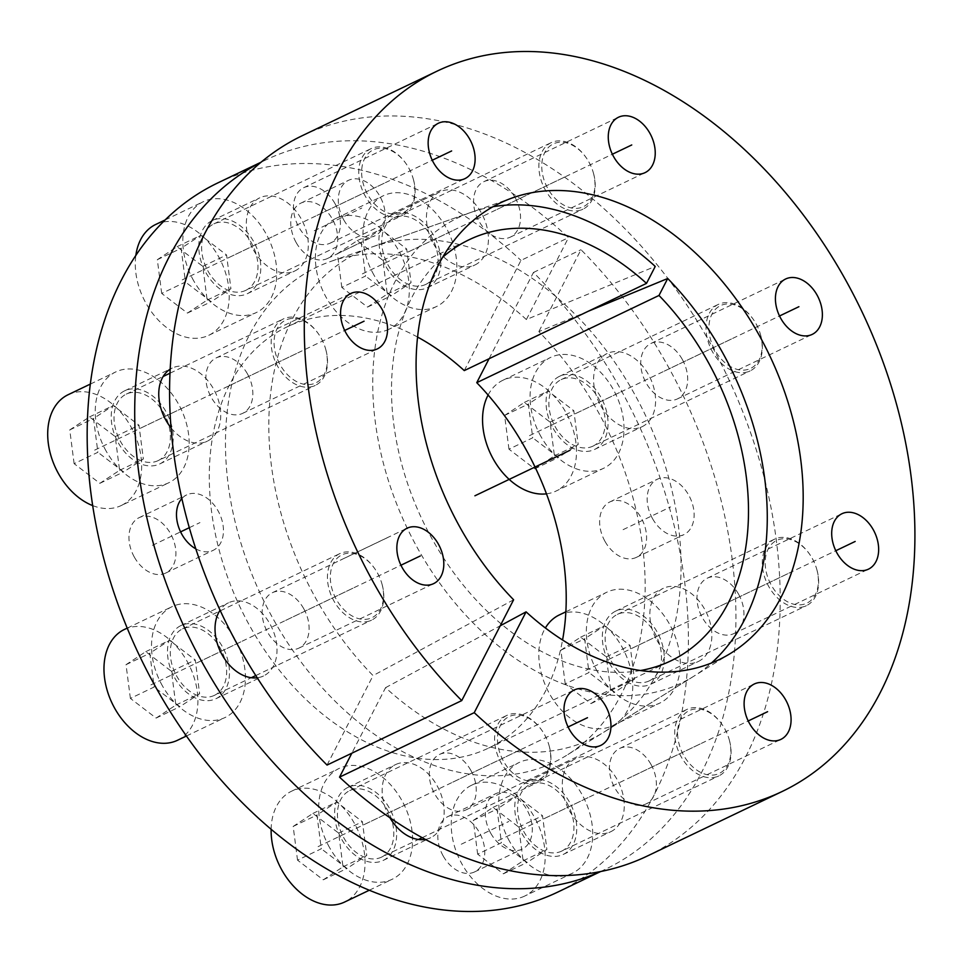 <?xml version="1.0" encoding="UTF-8"?>
<svg xmlns="http://www.w3.org/2000/svg" width="963" height="963" viewBox="0 0 963 963"><rect width="100%" height="100%" fill="white"/><g stroke="black" fill="none" stroke-linecap="round" stroke-linejoin="round"><path stroke-width="0.72" stroke-dasharray="4.82 3.61" d="M588.357 311.218L538.859 331.621A274.491 191.95 -115.6 0 1 566.786 755.233A274.491 191.95 -115.6 0 1 262.165 597.614A274.491 191.95 -115.6 0 1 330.49 261.515A274.491 191.95 -115.6 0 1 526.376 319.547L655.237 266.426M493.02 206.708A258.048 180.454 64.4 0 0 471.461 212.221A258.048 180.454 64.4 0 0 407.229 528.193A258.048 180.454 64.4 0 0 693.601 676.363A258.048 180.454 64.4 0 0 711.416 663.025M600.382 871.599A393.217 274.973 64.4 0 0 605.053 869.445A393.217 274.973 64.4 0 0 580.99 249.718L538.859 331.621M526.376 319.547L568.507 237.644A393.217 274.973 64.4 0 0 265.547 160.063A393.217 274.973 64.4 0 0 260.937 162.35M490.793 833.332A30.72 21.487 64.4 0 0 522.078 849.173A30.72 21.487 64.4 0 0 526.845 809.606A30.72 21.487 64.4 0 0 495.56 793.765A30.72 21.487 64.4 0 0 490.793 833.332M652.613 518.78A30.72 21.487 64.4 0 0 683.899 534.621A30.72 21.487 64.4 0 0 688.665 495.042A30.72 21.487 64.4 0 0 657.38 479.201A30.72 21.487 64.4 0 0 652.613 518.78M343.755 219.901A30.72 21.487 64.4 0 0 375.052 235.742A30.72 21.487 64.4 0 0 379.819 196.163A30.72 21.487 64.4 0 0 348.522 180.322A30.72 21.487 64.4 0 0 343.755 219.901M171.113 427.921A40.554 28.36 64.4 0 0 207.25 441.198A40.554 28.36 64.4 0 0 213.545 388.956A40.554 28.36 64.4 0 0 172.245 368.047A40.554 28.36 64.4 0 0 170.27 369.13M253.522 250.055A40.554 28.36 64.4 0 0 294.834 270.964A40.554 28.36 64.4 0 0 301.118 218.721A40.554 28.36 64.4 0 0 259.817 197.8A40.554 28.36 64.4 0 0 253.522 250.055M433.639 244.048A40.554 28.36 64.4 0 0 474.952 264.957A40.554 28.36 64.4 0 0 481.235 212.715A40.554 28.36 64.4 0 0 439.935 191.806A40.554 28.36 64.4 0 0 433.639 244.048M600.792 405.796A40.554 28.36 64.4 0 0 642.092 426.705A40.554 28.36 64.4 0 0 648.388 374.463A40.554 28.36 64.4 0 0 607.087 353.553A40.554 28.36 64.4 0 0 600.792 405.796M657.067 640.551A40.554 28.36 64.4 0 0 698.368 661.461A40.554 28.36 64.4 0 0 704.651 609.218A40.554 28.36 64.4 0 0 663.351 588.309A40.554 28.36 64.4 0 0 657.067 640.551M569.482 810.786A40.554 28.36 64.4 0 0 610.795 831.695A40.554 28.36 64.4 0 0 617.078 779.452A40.554 28.36 64.4 0 0 575.778 758.543A40.554 28.36 64.4 0 0 569.482 810.786M425.297 839.399A40.554 28.36 64.4 0 0 430.666 837.702A40.554 28.36 64.4 0 0 436.961 785.459A40.554 28.36 64.4 0 0 395.661 764.55A40.554 28.36 64.4 0 0 389.365 816.793A40.554 28.36 64.4 0 0 389.931 817.768M257.229 677.771A40.554 28.36 64.4 0 0 263.525 675.954A40.554 28.36 64.4 0 0 269.809 623.699A40.554 28.36 64.4 0 0 228.508 602.79A40.554 28.36 64.4 0 0 220.106 610.181M195.874 548.874A30.72 21.487 64.4 0 0 213.232 550.306A30.72 21.487 64.4 0 0 217.999 510.727A30.72 21.487 64.4 0 0 186.702 494.886A30.72 21.487 64.4 0 0 181.923 498.473M443.257 856.095A30.72 21.487 64.4 0 0 474.542 871.936A30.72 21.487 64.4 0 0 479.309 832.357A30.72 21.487 64.4 0 0 448.024 816.516A30.72 21.487 64.4 0 0 443.257 856.095M557.517 892.195A393.217 274.973 -115.6 0 0 533.454 272.469L489.072 358.73M417.581 337.062A233.467 163.265 64.4 0 0 286.974 326.914A233.467 163.265 64.4 0 0 240.497 607.99A233.467 163.265 64.4 0 0 488.554 748.095A233.467 163.265 64.4 0 0 562.573 640.01M464.274 370.599L520.971 260.395L568.507 237.644M218.011 182.814A393.217 274.973 -115.6 0 1 520.971 260.395M605.077 541.531A30.72 21.487 64.4 0 0 636.362 557.372A30.72 21.487 64.4 0 0 641.129 517.793A30.72 21.487 64.4 0 0 609.832 501.952A30.72 21.487 64.4 0 0 605.077 541.531M296.219 242.652A30.72 21.487 64.4 0 0 327.504 258.493A30.72 21.487 64.4 0 0 332.271 218.914A30.72 21.487 64.4 0 0 300.986 203.073A30.72 21.487 64.4 0 0 296.219 242.652M118.413 443.04A40.554 28.36 64.4 0 0 159.714 463.949A40.554 28.36 64.4 0 0 166.009 411.707A40.554 28.36 64.4 0 0 124.696 390.797A40.554 28.36 64.4 0 0 118.413 443.04M205.986 272.806A40.554 28.36 64.4 0 0 247.286 293.715A40.554 28.36 64.4 0 0 253.582 241.472A40.554 28.36 64.4 0 0 212.281 220.563A40.554 28.36 64.4 0 0 205.986 272.806M386.103 266.799A40.554 28.36 64.4 0 0 427.403 287.708A40.554 28.36 64.4 0 0 433.699 235.466A40.554 28.36 64.4 0 0 392.398 214.556A40.554 28.36 64.4 0 0 386.103 266.799M553.256 428.547A40.554 28.36 64.4 0 0 594.556 449.468A40.554 28.36 64.4 0 0 600.852 397.213A40.554 28.36 64.4 0 0 559.539 376.304A40.554 28.36 64.4 0 0 553.256 428.547M609.519 663.302A40.554 28.36 64.4 0 0 650.819 684.212A40.554 28.36 64.4 0 0 657.115 631.969A40.554 28.36 64.4 0 0 615.814 611.06A40.554 28.36 64.4 0 0 609.519 663.302M521.946 833.537A40.554 28.36 64.4 0 0 563.247 854.446A40.554 28.36 64.4 0 0 569.542 802.203A40.554 28.36 64.4 0 0 528.242 781.294A40.554 28.36 64.4 0 0 521.946 833.537M341.829 839.543A40.554 28.36 64.4 0 0 383.13 860.453A40.554 28.36 64.4 0 0 389.425 808.21A40.554 28.36 64.4 0 0 348.125 787.301A40.554 28.36 64.4 0 0 341.829 839.543M174.676 677.796A40.554 28.36 64.4 0 0 215.977 698.705A40.554 28.36 64.4 0 0 222.272 646.462A40.554 28.36 64.4 0 0 180.972 625.553A40.554 28.36 64.4 0 0 174.676 677.796M134.399 557.216A30.72 21.487 64.4 0 0 165.696 573.057A30.72 21.487 64.4 0 0 170.451 533.478A30.72 21.487 64.4 0 0 139.166 517.637A30.72 21.487 64.4 0 0 134.399 557.216M533.454 272.469L580.99 249.718M640.455 670.525A233.467 163.265 -115.6 0 1 502.18 624.758M501.193 623.928A233.467 163.265 -115.6 0 1 442.667 257.265M470.811 770.292A30.72 21.487 64.4 0 0 439.525 754.45A30.72 21.487 64.4 0 0 434.758 794.03A30.72 21.487 64.4 0 0 466.044 809.871A30.72 21.487 64.4 0 0 470.811 770.292M302.514 135.566A399.356 279.27 -115.6 0 1 726.824 375.233A399.356 279.27 -115.6 0 1 647.329 856.023M327.047 765.067L373.078 675.593A269.652 188.567 64.4 0 1 268.809 426.368A269.652 188.567 64.4 0 1 371.947 247.01A269.652 188.567 64.4 0 1 645.005 414.391A269.652 188.567 64.4 0 1 604.078 732.036A269.652 188.567 64.4 0 1 385.561 687.666L351.844 753.198M650.928 764.297A30.72 21.487 64.4 0 0 619.642 748.456A30.72 21.487 64.4 0 0 614.876 788.023A30.72 21.487 64.4 0 0 646.161 803.864A30.72 21.487 64.4 0 0 650.928 764.297M738.501 594.051A30.72 21.487 64.4 0 0 707.215 578.209A30.72 21.487 64.4 0 0 702.448 617.789A30.72 21.487 64.4 0 0 733.734 633.63A30.72 21.487 64.4 0 0 738.501 594.051M682.237 359.307A30.72 21.487 64.4 0 0 650.94 343.466A30.72 21.487 64.4 0 0 646.185 383.045A30.72 21.487 64.4 0 0 677.471 398.887A30.72 21.487 64.4 0 0 682.237 359.307M515.085 197.547A30.72 21.487 64.4 0 0 483.799 181.706A30.72 21.487 64.4 0 0 479.032 221.285A30.72 21.487 64.4 0 0 510.318 237.127A30.72 21.487 64.4 0 0 515.085 197.547M334.968 203.554A30.72 21.487 64.4 0 0 303.682 187.713A30.72 21.487 64.4 0 0 298.915 227.292A30.72 21.487 64.4 0 0 330.201 243.133A30.72 21.487 64.4 0 0 334.968 203.554M247.395 373.788A30.72 21.487 64.4 0 0 216.097 357.947A30.72 21.487 64.4 0 0 211.342 397.526A30.72 21.487 64.4 0 0 242.628 413.368A30.72 21.487 64.4 0 0 247.395 373.788M303.658 608.544A30.72 21.487 64.4 0 0 272.373 592.702A30.72 21.487 64.4 0 0 267.606 632.282A30.72 21.487 64.4 0 0 298.891 648.123A30.72 21.487 64.4 0 0 303.658 608.544M385.561 687.666L500.218 625.806M513.616 599.78L373.078 675.593M381.541 582.519A34.812 24.352 64.4 0 1 370.695 618.234A34.812 24.352 64.4 0 1 336.508 599.732A34.812 24.352 -115.6 0 1 338.759 556.831A34.812 24.352 -115.6 0 1 375.305 569.482A34.812 24.352 -115.6 0 1 377.376 572.829A34.812 24.352 64.4 0 1 381.541 582.519L381.673 582.928A36.859 25.784 64.4 0 0 377.255 572.672A36.859 25.784 -115.6 0 0 375.064 569.133A36.859 25.784 -115.6 0 0 339.71 553.665A36.859 25.784 -115.6 0 0 333.992 601.153A36.859 25.784 64.4 0 0 371.537 620.16A36.859 25.784 64.4 0 0 381.673 582.928M214.388 695.37A36.859 25.784 64.4 0 1 176.843 676.363A36.859 25.784 -115.6 0 1 182.561 628.875A36.859 25.784 -115.6 0 1 220.106 647.882A36.859 25.784 64.4 0 1 214.388 695.37L251.271 677.723M162.422 685.861A61.439 42.962 -115.6 0 1 171.956 606.702A61.439 42.962 -115.6 0 1 234.527 638.385A61.439 42.962 64.4 0 1 225.005 717.543A61.439 42.962 64.4 0 1 162.422 685.861M124.408 629.453A61.439 42.962 -115.6 0 1 186.991 661.136A61.439 42.962 64.4 0 1 177.457 740.294M130.39 698.404L126.021 664.675L145.762 651.674L171.486 671.343L175.844 705.085L156.114 718.073L130.39 698.404L154.152 687.028L149.795 653.299L169.524 640.299L195.26 659.968L199.618 693.709L179.888 706.698L154.152 687.028M126.021 664.675L149.795 653.299M156.114 718.073L179.888 706.698M175.844 705.085L199.618 693.709M171.486 671.343L195.26 659.968M145.762 651.674L169.524 640.299M548.693 744.267A34.812 24.352 64.4 0 1 537.848 779.982A34.812 24.352 64.4 0 1 503.661 761.48A34.812 24.352 -115.6 0 1 505.9 718.579A34.812 24.352 -115.6 0 1 542.458 731.23A34.812 24.352 -115.6 0 1 544.516 734.576A34.812 24.352 64.4 0 1 548.693 744.267L548.814 744.676A36.859 25.784 64.4 0 0 544.408 734.42A36.859 25.784 -115.6 0 0 542.217 730.881A36.859 25.784 -115.6 0 0 506.851 715.413A36.859 25.784 -115.6 0 0 501.133 762.901A36.859 25.784 64.4 0 0 538.69 781.92A36.859 25.784 64.4 0 0 548.814 744.676M381.541 857.13A36.859 25.784 64.4 0 1 343.996 838.123A36.859 25.784 -115.6 0 1 349.713 790.623A36.859 25.784 -115.6 0 1 387.258 809.63A36.859 25.784 64.4 0 1 381.541 857.13L418.424 839.471M329.575 847.609A61.439 42.962 -115.6 0 1 339.096 768.45A61.439 42.962 -115.6 0 1 401.679 800.133A61.439 42.962 64.4 0 1 392.146 879.291A61.439 42.962 64.4 0 1 329.575 847.609M271.133 829.336A61.439 42.962 -115.6 0 1 291.56 791.213A61.439 42.962 -115.6 0 1 354.143 822.896A61.439 42.962 64.4 0 1 344.61 902.042M297.531 860.164L293.173 826.423L312.903 813.434L338.639 833.103L342.997 866.832L323.267 879.821L297.531 860.164L321.305 848.776L316.947 815.047L336.677 802.059L362.401 821.716L366.771 855.457L347.029 868.445L321.305 848.776M293.173 826.423L316.947 815.047M323.267 879.821L347.029 868.445M342.997 866.832L366.771 855.457M338.639 833.103L362.401 821.716M312.903 813.434L336.677 802.059M728.81 738.26A34.812 24.352 64.4 0 1 717.965 773.987A34.812 24.352 64.4 0 1 683.778 755.486A34.812 24.352 -115.6 0 1 686.029 712.584A34.812 24.352 -115.6 0 1 722.575 725.235A34.812 24.352 -115.6 0 1 724.645 728.582A34.812 24.352 64.4 0 1 728.81 738.26L728.943 738.681A36.859 25.784 64.4 0 0 724.525 728.425A36.859 25.784 -115.6 0 0 722.334 724.874A36.859 25.784 -115.6 0 0 686.968 709.406A36.859 25.784 -115.6 0 0 681.25 756.906A36.859 25.784 64.4 0 0 718.807 775.913A36.859 25.784 64.4 0 0 728.943 738.681M561.658 851.123A36.859 25.784 64.4 0 1 524.113 832.116A36.859 25.784 -115.6 0 1 529.831 784.616A36.859 25.784 -115.6 0 1 567.376 803.636A36.859 25.784 64.4 0 1 561.658 851.123L718.807 775.913M509.692 841.614A61.439 42.962 -115.6 0 1 519.213 762.455A61.439 42.962 -115.6 0 1 581.796 794.138A61.439 42.962 64.4 0 1 572.263 873.297A61.439 42.962 64.4 0 1 509.692 841.614M524.727 896.047A61.439 42.962 64.4 0 1 462.144 864.365A61.439 42.962 -115.6 0 1 471.677 785.206A61.439 42.962 -115.6 0 1 534.26 816.889A61.439 42.962 64.4 0 1 524.727 896.047L572.263 873.297M477.648 854.157L473.29 820.416L493.02 807.427L518.756 827.097L523.114 860.838L503.384 873.826L477.648 854.157L501.422 842.781L497.064 809.04L516.794 796.052L542.53 815.721L546.888 849.45L527.146 862.451L501.422 842.781M473.29 820.416L497.064 809.04M503.384 873.826L527.146 862.451M523.114 860.838L546.888 849.45M518.756 827.097L542.53 815.721M493.02 807.427L516.794 796.052M816.383 568.026A34.812 24.352 64.4 0 1 805.537 603.741A34.812 24.352 64.4 0 1 771.351 585.239A34.812 24.352 -115.6 0 1 773.602 542.35A34.812 24.352 -115.6 0 1 810.148 555.001A34.812 24.352 -115.6 0 1 812.218 558.347A34.812 24.352 64.4 0 1 816.383 568.026L816.516 568.435A36.859 25.784 64.4 0 0 812.098 558.179A36.859 25.784 -115.6 0 0 809.907 554.64A36.859 25.784 -115.6 0 0 774.553 539.172A36.859 25.784 -115.6 0 0 768.835 586.672A36.859 25.784 64.4 0 0 806.38 605.679A36.859 25.784 64.4 0 0 816.516 568.435M649.231 680.889A36.859 25.784 64.4 0 1 611.686 661.882A36.859 25.784 -115.6 0 1 617.403 614.382A36.859 25.784 -115.6 0 1 654.948 633.389A36.859 25.784 64.4 0 1 649.231 680.889L806.38 605.679M597.265 671.38A61.439 42.962 -115.6 0 1 606.798 592.221A61.439 42.962 -115.6 0 1 669.369 623.904A61.439 42.962 64.4 0 1 659.848 703.062A61.439 42.962 64.4 0 1 597.265 671.38M559.25 614.972A61.439 42.962 -115.6 0 1 621.833 646.655A61.439 42.962 64.4 0 1 612.299 725.813A61.439 42.962 64.4 0 1 549.729 694.13A61.439 42.962 -115.6 0 1 545.383 627.972M565.233 683.923L560.863 650.181L580.605 637.193L606.329 656.862L610.686 690.591L590.957 703.592L565.233 683.923L588.995 672.547L584.637 638.806L604.367 625.818L630.103 645.487L634.461 679.216L614.731 692.216L588.995 672.547M560.863 650.181L584.637 638.806M590.957 703.592L614.731 692.216M610.686 690.591L634.461 679.216M606.329 656.862L630.103 645.487M580.605 637.193L604.367 625.818M760.12 333.282A34.812 24.352 64.4 0 1 749.274 368.998A34.812 24.352 64.4 0 1 715.088 350.496A34.812 24.352 -115.6 0 1 717.327 307.594A34.812 24.352 -115.6 0 1 753.885 320.246A34.812 24.352 -115.6 0 1 755.943 323.592A34.812 24.352 64.4 0 1 760.12 333.282L760.24 333.692A36.859 25.784 64.4 0 0 755.835 323.436A36.859 25.784 -115.6 0 0 753.644 319.885A36.859 25.784 -115.6 0 0 718.278 304.428A36.859 25.784 -115.6 0 0 712.56 351.916A36.859 25.784 64.4 0 0 750.105 370.924A36.859 25.784 64.4 0 0 760.24 333.692M592.967 446.134A36.859 25.784 64.4 0 1 555.422 427.127A36.859 25.784 -115.6 0 1 561.14 379.639A36.859 25.784 -115.6 0 1 598.685 398.646A36.859 25.784 64.4 0 1 592.967 446.134L750.105 370.924M541.001 436.624A61.439 42.962 -115.6 0 1 550.523 357.466A61.439 42.962 -115.6 0 1 613.106 389.148A61.439 42.962 64.4 0 1 603.572 468.307A61.439 42.962 64.4 0 1 541.001 436.624M488.097 395.035A61.439 42.962 -115.6 0 1 502.987 380.216A61.439 42.962 -115.6 0 1 565.57 411.899A61.439 42.962 64.4 0 1 556.036 491.058L603.572 468.307M546.454 493.838A61.439 42.962 64.4 0 0 556.036 491.058M508.958 449.167L504.6 415.438L524.329 402.438L550.066 422.107L554.423 455.848L534.694 468.837L508.958 449.167L532.732 437.792L528.362 404.051L548.103 391.062L573.828 410.732L578.197 444.473L558.456 457.461L532.732 437.792M504.6 415.438L528.362 404.051M534.694 468.837L558.456 457.461M554.423 455.848L578.197 444.473M550.066 422.107L573.828 410.732M524.329 402.438L548.103 391.062M592.967 171.522A34.812 24.352 64.4 0 1 582.121 207.238A34.812 24.352 64.4 0 1 547.935 188.748A34.812 24.352 -115.6 0 1 550.186 145.846A34.812 24.352 -115.6 0 1 586.732 158.498A34.812 24.352 -115.6 0 1 588.802 161.844A34.812 24.352 64.4 0 1 592.967 171.522L593.1 171.932A36.859 25.784 64.4 0 0 588.682 161.688A36.859 25.784 -115.6 0 0 586.491 158.137A36.859 25.784 -115.6 0 0 551.137 142.668A36.859 25.784 -115.6 0 0 545.419 190.168A36.859 25.784 64.4 0 0 582.964 209.176A36.859 25.784 64.4 0 0 593.1 171.932M425.815 284.386A36.859 25.784 64.4 0 1 388.27 265.379A36.859 25.784 -115.6 0 1 393.987 217.879A36.859 25.784 -115.6 0 1 431.532 236.898A36.859 25.784 64.4 0 1 425.815 284.386L582.964 209.176M373.849 274.876A61.439 42.962 -115.6 0 1 383.382 195.718A61.439 42.962 -115.6 0 1 445.953 227.4A61.439 42.962 64.4 0 1 436.432 306.559A61.439 42.962 64.4 0 1 373.849 274.876M388.883 329.31A61.439 42.962 64.4 0 1 326.313 297.627A61.439 42.962 -115.6 0 1 335.834 218.469A61.439 42.962 -115.6 0 1 398.417 250.151A61.439 42.962 64.4 0 1 388.883 329.31L436.432 306.559M341.805 287.419L337.447 253.678L357.189 240.69L382.913 260.359L387.27 294.088L367.541 307.089L341.805 287.419L365.579 276.044L361.221 242.303L380.951 229.314L406.687 248.984L411.045 282.713L391.315 295.713L365.579 276.044M337.447 253.678L361.221 242.303M367.541 307.089L391.315 295.713M387.27 294.088L411.045 282.713M382.913 260.359L406.687 248.984M357.189 240.69L380.951 229.314M412.85 177.529A34.812 24.352 64.4 0 1 402.004 213.244A34.812 24.352 64.4 0 1 367.818 194.743A34.812 24.352 -115.6 0 1 370.069 151.841A34.812 24.352 -115.6 0 1 406.615 164.492A34.812 24.352 -115.6 0 1 408.685 167.839A34.812 24.352 64.4 0 1 412.85 177.529L412.983 177.938A36.859 25.784 64.4 0 0 408.565 167.682A36.859 25.784 -115.6 0 0 406.374 164.143A36.859 25.784 -115.6 0 0 371.02 148.675A36.859 25.784 -115.6 0 0 365.29 196.163A36.859 25.784 64.4 0 0 402.847 215.182A36.859 25.784 64.4 0 0 412.983 177.938M245.697 290.393A36.859 25.784 64.4 0 1 208.152 271.373A36.859 25.784 -115.6 0 1 213.87 223.885A36.859 25.784 -115.6 0 1 251.415 242.893A36.859 25.784 64.4 0 1 245.697 290.393L402.847 215.182M193.732 280.871A61.439 42.962 -115.6 0 1 203.253 201.712A61.439 42.962 -115.6 0 1 265.836 233.395A61.439 42.962 64.4 0 1 256.302 312.554A61.439 42.962 64.4 0 1 193.732 280.871M155.717 224.463A61.439 42.962 -115.6 0 1 218.3 256.146A61.439 42.962 64.4 0 1 208.766 335.305A61.439 42.962 64.4 0 1 146.183 303.622A61.439 42.962 -115.6 0 1 135.831 255.52M161.688 293.414L157.33 259.685L177.06 246.697L202.796 266.354L207.153 300.095L187.424 313.083L161.688 293.414L185.462 282.039L181.104 248.31L200.834 235.309L226.57 254.978L230.927 288.719L211.198 301.708L185.462 282.039M157.33 259.685L181.104 248.31M187.424 313.083L211.198 301.708M207.153 300.095L230.927 288.719M202.796 266.354L226.57 254.978M177.06 246.697L200.834 235.309M325.277 347.763A34.812 24.352 64.4 0 1 314.432 383.479A34.812 24.352 64.4 0 1 280.245 364.977A34.812 24.352 -115.6 0 1 282.484 322.087A34.812 24.352 -115.6 0 1 319.042 334.727A34.812 24.352 -115.6 0 1 321.1 338.085A34.812 24.352 64.4 0 1 325.277 347.763L325.398 348.173A36.859 25.784 64.4 0 0 320.992 337.917A36.859 25.784 -115.6 0 0 318.801 334.378A36.859 25.784 -115.6 0 0 283.435 318.909A36.859 25.784 -115.6 0 0 277.717 366.409A36.859 25.784 64.4 0 0 315.262 385.417A36.859 25.784 64.4 0 0 325.398 348.173M158.125 460.627A36.859 25.784 64.4 0 1 120.58 441.62A36.859 25.784 -115.6 0 1 126.297 394.12A36.859 25.784 -115.6 0 1 163.842 413.127A36.859 25.784 64.4 0 1 158.125 460.627L315.262 385.417M106.159 451.105A61.439 42.962 -115.6 0 1 115.68 371.959A61.439 42.962 -115.6 0 1 178.263 403.641A61.439 42.962 64.4 0 1 168.73 482.788A61.439 42.962 64.4 0 1 106.159 451.105M68.144 394.71A61.439 42.962 -115.6 0 1 130.727 426.392A61.439 42.962 64.4 0 1 121.194 505.551L168.73 482.788M92.725 505.623A61.439 42.962 64.4 0 0 121.194 505.551M74.115 463.66L69.757 429.919L89.487 416.931L115.223 436.6L119.581 470.329L99.851 483.33L74.115 463.66L97.889 452.285L93.519 418.544L113.261 405.555L138.985 425.225L143.355 458.954L123.613 471.942L97.889 452.285M69.757 429.919L93.519 418.544M99.851 483.33L123.613 471.942M119.581 470.329L143.355 458.954M115.223 436.6L138.985 425.225M89.487 416.931L113.261 405.555M387.764 537.51L340.228 560.261M198.474 662.123L246.01 639.372M365.627 823.871L413.163 801.12M545.744 817.876L593.28 795.125M633.317 647.642L680.853 624.879M577.054 412.886L624.59 390.135M409.901 251.138L457.437 228.387M229.784 257.133L277.32 234.382M142.211 427.367L189.747 404.616M152.431 545.347L180.587 531.865M189.362 527.664L199.967 522.596M314.251 230.783L361.787 208.032M623.097 529.662L670.633 506.911M461.277 844.226L508.825 821.463M285.638 620.413L400.945 565.221M229.363 385.657L344.682 330.465M316.935 215.423L432.255 160.231M497.052 209.416L612.372 154.224M664.205 371.176L779.524 315.984M720.48 605.92L835.788 550.728M632.896 776.166L748.215 720.962M452.779 782.161L568.098 726.969M150.938 684.874L356.936 586.286M318.091 846.633L524.089 748.034M498.208 840.627L704.206 742.028M585.781 670.392L791.779 571.793M529.506 435.637L735.515 337.038M362.365 273.889L568.363 175.29M182.248 279.884L388.245 181.297M94.663 450.13L300.673 351.531M471.461 212.221L330.49 261.515M693.601 676.363L566.786 755.233M474.542 871.936L522.078 849.173M448.024 816.516L495.56 793.765M636.362 557.372L683.899 534.621M609.832 501.952L657.38 479.201M327.504 258.493L375.052 235.742M300.986 203.073L348.522 180.322M159.714 463.949L207.25 441.198M124.696 390.797L172.245 368.047M247.286 293.715L294.834 270.964M212.281 220.563L259.817 197.8M427.403 287.708L474.952 264.957M392.398 214.556L439.935 191.806M594.556 449.468L642.092 426.705M559.539 376.304L607.087 353.553M650.819 684.212L698.368 661.461M615.814 611.06L663.351 588.309M563.247 854.446L610.795 831.695M528.242 781.294L575.778 758.543M383.13 860.453L430.666 837.702M348.125 787.301L395.661 764.55M215.977 698.705L263.525 675.954M180.972 625.553L228.508 602.79M165.696 573.057L213.232 550.306M139.166 517.637L186.702 494.886M600.659 871.539L605.053 869.445M261.142 162.169L265.547 160.063M488.554 748.095L670.79 660.883M286.974 326.914L469.21 239.691M439.525 754.45L574.213 689.99M466.044 809.871L600.743 745.41M619.642 748.456L754.33 683.983M646.161 803.864L780.861 739.403M707.215 578.209L841.903 513.748M733.734 633.63L868.433 569.169M650.94 343.466L785.639 278.993M677.471 398.887L812.17 334.414M483.799 181.706L618.487 117.245M510.318 237.127L645.017 172.666M303.682 187.713L438.37 123.252M330.201 243.133L464.9 178.661M216.097 357.947L350.797 293.486M242.628 413.368L377.327 348.907M272.373 592.702L407.06 528.23M298.891 648.123L433.591 583.65M512.918 197.716L371.947 247.01M730.905 653.167L604.078 732.036M182.561 628.875L219.444 611.216M220.383 610.771L339.71 553.665M255.809 675.557L371.537 620.16M127.224 628.117L171.956 606.702M186.413 736.009L225.005 717.543M349.713 790.623L506.851 715.413M422.155 837.69L538.69 781.92M291.56 791.213L339.096 768.45M369.25 890.257L392.146 879.291M529.831 784.616L686.968 709.406M471.677 785.206L519.213 762.455M617.403 614.382L774.553 539.172M565.859 611.806L606.798 592.221M612.299 725.813L659.848 703.062M561.14 379.639L718.278 304.428M502.987 380.216L550.523 357.466M393.987 217.879L551.137 142.668M335.834 218.469L383.382 195.718M213.87 223.885L371.02 148.675M165.203 219.925L203.253 201.712M208.766 335.305L256.302 312.554M126.297 394.12L163.18 376.473M170.066 373.175L283.435 318.909M90.378 384.068L115.68 371.959"/><path stroke-width="1.44" d="M711.416 663.025A258.048 180.454 64.4 0 0 667.72 278.5L588.357 311.218M442.667 257.265A233.467 163.265 -115.6 0 1 469.21 239.691A233.467 163.265 -115.6 0 1 646.51 283.375L655.237 266.426A258.048 180.454 64.4 0 0 493.02 206.708M260.937 162.35A393.217 274.973 64.4 0 0 187.279 633.461A393.217 274.973 64.4 0 0 600.382 871.599M170.27 369.13A40.554 28.36 64.4 0 0 165.949 420.289A40.554 28.36 64.4 0 0 171.113 427.921M389.931 817.768A40.554 28.36 64.4 0 0 425.297 839.399M220.106 610.181A40.554 28.36 64.4 0 0 222.224 655.033A40.554 28.36 64.4 0 0 257.229 677.771M181.923 498.473A30.72 21.487 64.4 0 0 181.935 534.465A30.72 21.487 64.4 0 0 195.874 548.874M489.072 358.73L476.757 382.672L658.993 295.46A233.467 163.265 -115.6 0 1 670.79 660.883A233.467 163.265 -115.6 0 1 640.455 670.525M646.51 283.375L464.274 370.599A233.467 163.265 64.4 0 0 417.581 337.062M562.573 640.01A233.467 163.265 64.4 0 0 476.757 382.672M600.659 871.539L557.517 892.195A393.217 274.973 -115.6 0 1 139.731 656.212A393.217 274.973 -115.6 0 1 218.011 182.814L261.142 162.169M667.72 278.5L658.993 295.46M502.18 624.758A233.467 163.265 -115.6 0 1 501.193 623.928M513.616 599.78A253.209 177.072 -115.6 0 1 416.076 365.88A253.209 177.072 -115.6 0 1 512.918 197.716A253.209 177.072 -115.6 0 1 769.329 354.878A253.209 177.072 -115.6 0 1 730.905 653.167A253.209 177.072 -115.6 0 1 526.087 611.854L474.229 712.668A399.356 279.27 64.4 0 0 782.028 791.55A399.356 279.27 64.4 0 0 861.524 310.76A399.356 279.27 64.4 0 0 437.202 71.093A399.356 279.27 64.4 0 0 461.746 700.595L513.616 599.78M605.51 705.831A30.72 21.487 64.4 0 0 574.213 689.99A30.72 21.487 64.4 0 0 569.446 729.569A30.72 21.487 64.4 0 0 600.743 745.41A30.72 21.487 64.4 0 0 605.51 705.831M785.627 699.824A30.72 21.487 64.4 0 0 754.33 683.983A30.72 21.487 64.4 0 0 749.563 723.562A30.72 21.487 64.4 0 0 780.861 739.403A30.72 21.487 64.4 0 0 785.627 699.824M873.2 529.59A30.72 21.487 64.4 0 0 841.903 513.748A30.72 21.487 64.4 0 0 837.148 553.328A30.72 21.487 64.4 0 0 868.433 569.169A30.72 21.487 64.4 0 0 873.2 529.59M816.925 294.834A30.72 21.487 64.4 0 0 785.639 278.993A30.72 21.487 64.4 0 0 780.873 318.572A30.72 21.487 64.4 0 0 812.17 334.414A30.72 21.487 64.4 0 0 816.925 294.834M649.784 133.087A30.72 21.487 64.4 0 0 618.487 117.245A30.72 21.487 64.4 0 0 613.72 156.825A30.72 21.487 64.4 0 0 645.017 172.666A30.72 21.487 64.4 0 0 649.784 133.087M469.667 139.093A30.72 21.487 64.4 0 0 438.37 123.252A30.72 21.487 64.4 0 0 433.603 162.819A30.72 21.487 64.4 0 0 464.9 178.661A30.72 21.487 64.4 0 0 469.667 139.093M382.082 309.328A30.72 21.487 64.4 0 0 350.797 293.486A30.72 21.487 64.4 0 0 346.03 333.066A30.72 21.487 64.4 0 0 377.327 348.907A30.72 21.487 64.4 0 0 382.082 309.328M438.358 544.071A30.72 21.487 64.4 0 0 407.06 528.23A30.72 21.487 64.4 0 0 402.305 567.809A30.72 21.487 64.4 0 0 433.591 583.65A30.72 21.487 64.4 0 0 438.358 544.071M461.746 700.595L327.047 765.067A399.356 279.27 -115.6 0 1 302.514 135.566L437.202 71.093M782.028 791.55L647.329 856.023A399.356 279.27 -115.6 0 1 339.53 777.141L474.229 712.668M351.844 753.198L339.53 777.141M500.218 625.806L526.087 611.854M186.413 736.009L177.457 740.294A61.439 42.962 64.4 0 1 114.886 708.612A61.439 42.962 -115.6 0 1 124.408 629.453L127.224 628.117M369.25 890.257L344.61 902.042A61.439 42.962 64.4 0 1 282.027 870.359A61.439 42.962 -115.6 0 1 271.133 829.336M545.383 627.972A61.439 42.962 -115.6 0 1 559.25 614.972L565.859 611.806M546.454 493.838A61.439 42.962 64.4 0 1 493.453 459.375A61.439 42.962 -115.6 0 1 488.097 395.035M135.831 255.52A61.439 42.962 -115.6 0 1 155.717 224.463L165.203 219.925M92.725 505.623A61.439 42.962 64.4 0 1 58.611 473.868A61.439 42.962 -115.6 0 1 68.144 394.71L90.378 384.068M474.915 495.789L570 450.287M180.587 531.865L189.362 527.664M400.945 565.221L420.325 555.94M344.682 330.465L364.062 321.197M432.255 160.231L451.635 150.95M612.372 154.224L631.752 144.956M779.524 315.984L798.905 306.703M835.788 550.728L855.168 541.459M748.215 720.962L767.595 711.693M568.098 726.969L587.478 717.7M219.444 611.216L220.383 610.771M251.271 677.723L255.809 675.557M418.424 839.471L422.155 837.69M163.18 376.473L170.066 373.175"/></g></svg>
